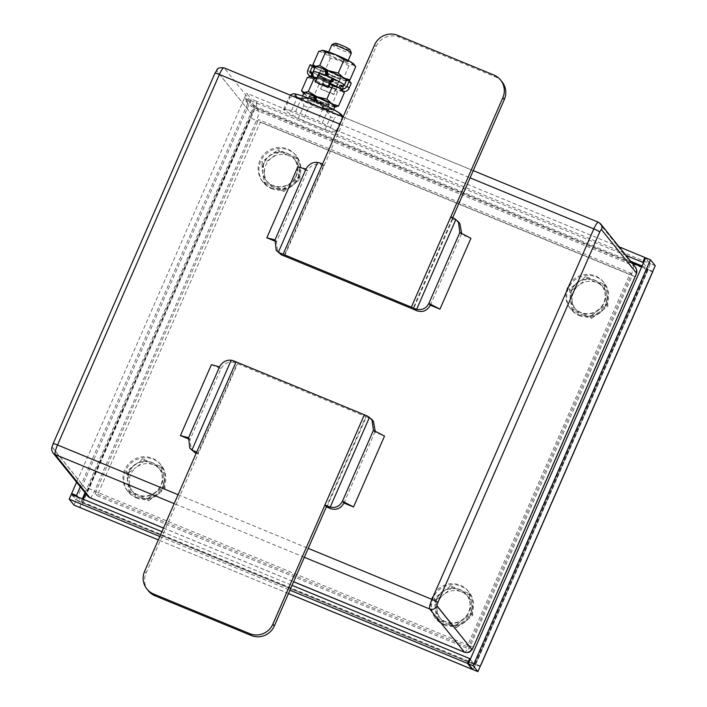 <?xml version="1.0" encoding="UTF-8"?>
<svg xmlns="http://www.w3.org/2000/svg" width="707" height="707" viewBox="0 0 707 707"><rect width="100%" height="100%" fill="white"/><g stroke="black" fill="none" stroke-linecap="round" stroke-linejoin="round"><path stroke-width="0.53" stroke-dasharray="3.54 2.65" d="M598.511 222.29A8.581 3.553 -68.7 0 1 598.67 222.396L633.313 265.532A8.838 1.714 -67.6 0 1 631.015 275.111L595.824 355.648A5.656 0.592 23.6 0 1 595.736 355.612L469.148 645.606A5.656 0.592 -156.4 0 0 473.451 646.861M601.524 353.588L636.406 273.185L601.489 229.536M635.814 275.138L636.141 272.672M53.069 452.94A5.656 5.515 141.2 0 1 52.309 447.381L87.438 491.118L122.479 410.749A5.656 0.592 -156.4 0 0 122.541 410.811L87.668 491.215L52.353 447.284A3.182 0.619 112.4 0 1 53.175 443.837A5.656 0.592 -156.4 0 1 53.122 443.687M89.93 497.763A8.838 1.714 112.4 0 0 94.517 491.118L129.708 410.573A5.656 0.592 -156.4 0 0 129.796 410.608L256.385 120.614A5.656 0.592 23.6 0 1 250.632 117.627L216.846 194.955A5.656 0.592 23.6 0 1 216.793 194.885L250.632 117.627M507.184 569.391A5.656 0.592 -156.4 0 1 507.219 569.444L473.443 646.772A5.656 0.592 -156.4 0 0 473.443 646.772L472.903 648.027M464.587 652.269A8.838 1.714 112.4 0 0 469.148 645.606L467.769 645.04L629.637 274.537L257.763 121.18L95.896 491.683L467.769 645.04L467.071 646.649L469.015 649.079L632.297 275.359L260.415 122.002L97.142 495.722L469.015 649.079M214.99 73.183A5.656 0.592 -156.4 0 0 215.043 73.334A3.182 0.619 112.4 0 1 216.749 70.983L252.152 114.728M635.381 267.113A5.656 5.515 141.2 0 0 633.313 265.532L258.682 111.043L224.066 67.881M251.436 114.021A5.656 5.515 -38.8 0 1 258.682 111.043A8.838 1.714 -67.6 0 1 256.385 120.614L257.763 121.18L258.462 119.571L260.415 122.002M291.673 110.336L283.56 109.408A29.164 3.04 -156.4 0 0 284.32 110.345L298.239 118.502A29.164 3.04 -156.4 0 0 302.914 120.747L324.946 129.832A29.164 3.04 -156.4 0 0 328.87 131.14L336.983 132.059A29.164 3.04 -156.4 0 0 336.223 131.122L322.304 122.965A29.164 3.04 -156.4 0 0 317.629 120.72L295.597 111.635A29.164 3.04 -156.4 0 0 291.673 110.336L297.073 97.973M600.729 223.969A5.656 5.515 141.2 0 0 598.67 222.396L224.039 67.907A5.656 5.515 -38.8 0 0 216.793 70.886L251.931 114.631M315.481 82.339L319.873 73.13A16.968 1.768 -156.4 0 0 319.599 73.033M331.468 80.934A16.791 1.75 -156.4 0 0 327.297 79.078L323.276 77.416A16.791 1.75 -156.4 0 0 318.291 75.578L318.919 75.658M327.341 76.02L328.189 77.081A10.782 1.122 23.6 0 1 338.591 82.843A10.782 1.122 23.6 0 1 328.26 79.555A10.782 1.122 23.6 0 1 318.83 74.208A10.782 1.122 23.6 0 1 326.263 76.285L325.414 75.225M338.326 82.498A10.605 1.105 23.6 0 1 338.423 82.772A10.605 1.105 23.6 0 1 328.269 79.546A10.605 1.105 23.6 0 1 318.99 74.288A10.605 1.105 23.6 0 1 328.198 77.107A10.605 1.105 23.6 0 1 338.326 82.498M325.079 75.092A16.968 1.768 -156.4 0 0 323.417 74.438A16.968 1.768 -156.4 0 0 319.873 73.13L319.573 73.051M320.041 73.077L329.4 76.904A16.968 1.768 -156.4 0 0 327.668 76.153M313.219 72.043A16.968 1.768 -156.4 0 0 324.08 78.371A16.968 1.768 -156.4 0 0 328.013 80.156A16.968 1.768 -156.4 0 0 333.996 82.622A16.968 1.768 -156.4 0 0 337.548 83.93A16.968 1.768 -156.4 0 0 343.991 85.485M336.249 86.554L337.416 84.036A4.949 0.963 -67.6 0 1 336.134 89.391L333.872 94.561L321.049 89.276L323.311 84.106A4.949 0.963 112.4 0 0 324.593 78.742L323.426 81.27L322.374 80.651A16.791 1.75 -156.4 0 0 327.871 83.134L331.892 84.796A16.791 1.75 -156.4 0 0 336.877 86.634L336.232 86.51L333.483 94.075L320.66 88.79L323.426 81.27M322.374 80.651L323.497 78.079L324.548 78.689M337.372 83.983L337.999 84.053L336.877 86.634M333.333 78.68A16.968 1.768 -156.4 0 0 329.4 76.904L332.82 78.309M337.416 84.036L324.593 78.742M321.049 89.276L320.66 88.79M333.872 94.561L333.483 94.075M344.097 85.255A16.791 1.75 23.6 0 1 343.496 85.441A16.791 1.75 23.6 0 1 337.999 84.053M323.497 78.079A16.791 1.75 23.6 0 1 313.325 71.805M342.515 90.337A17.675 1.838 23.6 0 1 342.374 90.929A17.675 1.838 23.6 0 1 342.126 90.956A17.675 1.838 23.6 0 1 341.561 90.929A17.675 1.838 23.6 0 1 328.896 86.722A17.675 1.838 23.6 0 1 313.793 79.476A17.675 1.838 23.6 0 1 312.741 78.839L314.173 79.538A16.791 1.75 -156.4 0 0 328.773 86.572A16.791 1.75 -156.4 0 0 340.951 90.584L342.073 88.004A16.791 1.75 -156.4 0 0 342.374 88.022A16.791 1.75 -156.4 0 0 342.975 87.827A16.791 1.75 -156.4 0 0 342.983 87.712L342.374 86.952A16.791 1.75 -156.4 0 0 339.873 85.255M313.086 74.208A16.791 1.75 -156.4 0 0 312.194 74.385A16.791 1.75 -156.4 0 0 312.185 74.5L312.794 75.26A16.791 1.75 -156.4 0 0 315.295 76.957L314.173 79.538M340.173 88.525L338.741 87.836A16.791 1.75 -156.4 0 0 324.142 80.801A16.791 1.75 -156.4 0 0 311.964 76.789L310.788 76.409M342.073 88.004L343.655 88.543A2.121 2.068 141.2 0 0 346.421 87.403L348.684 82.233L346.73 79.803M310.7 73.06L312.653 75.49A2.121 2.068 141.2 0 0 313.466 76.1L315.295 76.957M343.363 88.428L342.232 91L340.951 90.584M342.232 91L342.524 91.123A4.949 4.825 -38.8 0 0 343.293 91.371M310.126 64.717L312.079 67.147L309.825 72.317A4.949 4.825 -38.8 0 0 312.335 78.671L312.741 78.839A17.675 1.838 23.6 0 1 312.185 78.486A17.675 1.838 23.6 0 1 310.541 76.436A17.675 1.838 23.6 0 1 310.594 76.427M312.653 75.49A2.121 2.068 141.2 0 1 312.229 73.952M310.541 76.436L312.335 78.671M342.524 91.123L340.73 88.888M351.246 83.293L348.684 82.233M312.079 67.147L314.642 68.199M316.816 77.911A17.675 1.838 23.6 0 1 324.018 80.642A17.675 1.838 23.6 0 1 330.178 83.338M303.665 93.474A17.675 1.838 -156.4 0 0 306.758 95.586A17.675 1.838 -156.4 0 0 321.862 102.833A17.675 1.838 -156.4 0 0 334.517 107.04A17.675 1.838 -156.4 0 0 334.764 107.057M315.994 101.128L316.789 103.178A10.782 1.122 23.6 0 1 327.191 108.94A10.782 1.122 23.6 0 1 316.86 105.652A10.782 1.122 23.6 0 1 307.43 100.306L309.542 95.48A10.782 1.122 -156.4 0 1 315.278 96.894A10.605 1.105 -156.4 0 0 309.701 95.551A10.605 1.105 -156.4 0 0 318.981 100.809A10.605 1.105 -156.4 0 0 329.135 104.035A10.605 1.105 -156.4 0 0 329.038 103.761A10.605 1.105 -156.4 0 0 316.241 97.283M309.542 95.48A10.782 1.122 -156.4 0 0 318.972 100.827A10.782 1.122 -156.4 0 0 329.303 104.106A10.782 1.122 -156.4 0 0 317.151 97.619L316.294 96.559M303.869 92.997A16.968 1.768 -156.4 0 0 318.716 101.41A16.968 1.768 -156.4 0 0 334.968 106.589M307.324 77.487L313.793 79.476L319.016 84.345L328.896 86.722L337.522 91.981L341.561 90.929L344.336 92.758M329.939 83.886L324.018 80.642L316.515 78.583M335.286 107.049L331.742 105.21L321.862 102.833L313.236 97.575L306.758 95.586L301.536 90.717M319.016 84.345L313.236 97.575M337.522 91.981L331.742 105.21M307.686 100.659A10.605 1.105 -156.4 0 0 317.823 106.05A10.605 1.105 -156.4 0 0 327.023 108.869A10.605 1.105 -156.4 0 0 326.926 108.595A10.605 1.105 -156.4 0 0 316.798 103.204A10.605 1.105 -156.4 0 0 307.589 100.376A10.605 1.105 -156.4 0 0 307.686 100.659M353.924 64.24A17.675 1.838 23.6 0 1 352.961 64.832A17.675 1.838 23.6 0 1 340.297 60.625A17.675 1.838 23.6 0 1 325.193 53.379A17.675 1.838 23.6 0 1 321.994 50.33M347.473 61.553A10.605 1.105 23.6 0 1 347.579 61.836A10.605 1.105 23.6 0 1 337.416 58.601A10.605 1.105 23.6 0 1 328.136 53.343A10.605 1.105 23.6 0 1 337.345 56.162A10.605 1.105 23.6 0 1 347.473 61.553M315.066 67.377A17.675 1.838 -156.4 0 0 318.159 69.489A17.675 1.838 -156.4 0 0 333.262 76.736A17.675 1.838 -156.4 0 0 345.926 80.943A17.675 1.838 -156.4 0 0 346.165 80.96M346.218 80.969A17.675 1.838 -156.4 0 0 346.616 80.96A17.675 1.838 -156.4 0 0 346.616 80.059M326.678 70.824A10.605 1.105 -156.4 0 0 321.102 69.454A10.605 1.105 -156.4 0 0 330.381 74.712A10.605 1.105 -156.4 0 0 340.535 77.947A10.605 1.105 -156.4 0 0 340.438 77.664A10.605 1.105 -156.4 0 0 327.641 71.186M326.678 70.797A10.782 1.122 -156.4 0 0 320.943 69.383A10.782 1.122 -156.4 0 0 330.372 74.73A10.782 1.122 -156.4 0 0 340.703 78.017A10.782 1.122 -156.4 0 0 328.552 71.522L327.695 70.461M315.269 66.9A16.968 1.768 -156.4 0 0 330.116 75.322A16.968 1.768 -156.4 0 0 346.368 80.492M318.724 51.39L325.193 53.379L330.416 58.248L340.297 60.625L348.922 65.884L352.961 64.832L355.736 66.661M348.489 80.536L345.926 80.943L343.142 79.113L333.262 76.736L324.637 71.478L318.159 69.489L312.945 64.629M330.416 58.248L324.637 71.478M348.922 65.884L343.142 79.113M314.986 100.703L314.862 102.382L314.076 100.323M316.789 103.178L317.151 97.619M307.43 100.306A10.782 1.122 23.6 0 1 314.862 102.382M314.005 101.322A16.968 1.768 -156.4 0 0 301.756 97.831A16.968 1.768 -156.4 0 0 316.603 106.244A16.968 1.768 -156.4 0 0 332.856 111.423A16.968 1.768 -156.4 0 0 315.932 102.108M298.239 118.502L303.869 105.617C302.817 99.148 295.075 94.605 289.95 97.46L284.32 110.345M303.869 105.617A29.164 3.04 -156.4 0 0 308.544 107.862L302.914 120.747M308.544 107.862C312.538 106.218 316.665 106.695 320.925 109.285C325.794 110.46 329.011 113.014 330.576 116.947A29.164 3.04 -156.4 0 0 334.499 118.246L328.87 131.14M324.946 129.832L330.576 116.947M336.983 132.059L342.913 117.477L341.437 115.895L338.282 115.533L336.435 116.063L334.499 118.246M341.949 116.478L341.852 118.237L336.223 131.122M322.304 122.965L327.703 110.601M322.913 108.622L317.629 120.72M295.597 111.635L300.882 99.537M283.56 109.408L290.135 95.109M335.268 43.313A8.13 0.848 -156.4 0 0 335.268 43.595A8.13 0.848 -156.4 0 0 343.425 47.89A8.13 0.848 -156.4 0 0 350.089 49.79M331.937 44.647A10.605 1.105 -156.4 0 0 332.043 44.921A10.605 1.105 -156.4 0 0 342.17 50.312A10.605 1.105 -156.4 0 0 351.379 53.131M443.324 623.883A21.21 20.689 -38.8 0 0 468.361 616.964A21.21 20.689 -38.8 0 0 468.308 591.273A21.21 20.689 -38.8 0 0 438.808 588.427A21.21 20.689 -38.8 0 0 435.229 617.838A21.21 20.689 -38.8 0 0 443.324 623.883M270.684 187.682A21.21 20.689 -38.8 0 0 295.729 180.753A21.21 20.689 -38.8 0 0 295.667 155.072A21.21 20.689 -38.8 0 0 266.177 152.217A21.21 20.689 -38.8 0 0 262.597 181.628A21.21 20.689 -38.8 0 0 270.684 187.682M135.558 496.968A21.21 20.689 -38.8 0 0 160.604 490.048A21.21 20.689 -38.8 0 0 160.542 464.358A21.21 20.689 -38.8 0 0 131.051 461.512A21.21 20.689 -38.8 0 0 127.472 490.923A21.21 20.689 -38.8 0 0 135.558 496.968M578.45 314.597A21.21 20.689 -38.8 0 0 603.486 307.678A21.21 20.689 -38.8 0 0 603.433 281.987A21.21 20.689 -38.8 0 0 573.934 279.141A21.21 20.689 -38.8 0 0 570.355 308.552A21.21 20.689 -38.8 0 0 578.45 314.597M80.262 486.796L248.891 100.827L255.307 108.144A6.186 0.645 23.6 0 1 248.837 104.769L244.083 98.847L76.586 482.227M72.803 494.927L76.418 499.434A6.186 0.645 -156.4 0 0 82.878 502.81L255.307 108.144A6.186 1.202 112.4 0 0 256.915 101.446L251.303 99.13L249.191 103.964L254.803 106.28L254.573 107.234L85.759 493.636M77.611 496.915L82.878 502.81A6.186 1.202 112.4 0 1 79.67 507.467M248.891 100.827L244.083 98.847M79.564 507.387L81.676 502.553L76.064 500.238L73.952 505.072M83.302 499.257L81.694 502.562L474.406 664.518L474.865 663.846L475.599 664.766L82.878 502.81M472.797 669.308A6.186 1.202 112.4 0 0 475.599 664.766A6.186 0.645 23.6 0 0 480.247 666.241M643.37 263.066L647.515 268.227L647.285 269.19L648.019 270.101A6.186 1.202 112.4 0 0 649.627 263.393L256.915 101.446L254.803 106.28L630.706 261.298M470.243 659.339L474.388 664.5M71.31 494.317L76.064 500.238M161.921 531.682L292.062 585.352M159.809 536.516L289.958 590.186M625.951 255.377L244.436 98.043L249.191 103.964M244.436 98.043L246.549 93.209L251.303 99.13M649.627 263.393L645.482 258.232M619.102 246.849L246.549 93.209M480.353 666.012L475.546 664.032L473.08 669.67M82.145 501.899L475.555 664.05L647.974 269.385L641.709 266.884M255.307 108.144L648.019 270.101A6.186 0.645 -156.4 0 0 652.835 271.515M655.239 265.708L650.431 263.729L475.555 664.05M652.773 271.347L647.966 269.367M645.668 257.799L650.431 263.729M148.329 590.787A17.675 17.242 141.2 0 1 146.084 573.103L198.181 453.947L197.668 453.717A28.854 3.005 23.6 0 1 196.201 453.205M232.974 360.641L234.574 362.629A28.854 3.005 -156.4 0 0 237.084 363.504L365.802 416.573L326.395 506.786M373.464 421.434L369.222 418.155A28.854 3.005 23.6 0 1 366.332 416.803L365.802 416.573M343.929 503.013L375.231 431.252M373.429 430.316L374.896 432.136L384.511 436.104M188.583 437.73L190.05 439.551L191.323 450.067M234.574 362.629C228.9 361.047 224.375 363.062 221.008 368.674L219.55 366.853M211.393 364.706L221.008 368.674L190.05 439.551L188.186 438.791M196.679 452.109L198.146 453.929M196.714 452.127L198.181 453.947M196.732 452.091L198.19 453.912L237.57 363.69M324.884 504.975L326.342 506.804M452.674 217.747L452.206 218.71L452.754 218.993A28.854 3.005 -156.4 0 0 455.644 220.337L454.044 218.348M284.585 256.084L376.071 46.671A17.675 17.242 141.2 0 1 399.137 37.171L495.315 76.833A17.675 17.242 141.2 0 1 502.058 81.879M450.73 216.925L452.241 218.728M323.992 165.88L323.506 165.694A28.854 3.005 23.6 0 1 320.996 164.811C315.322 163.229 310.797 165.244 307.439 170.864L305.972 169.035M297.815 166.896L307.439 170.864L276.472 241.741L277.745 252.249M275.005 239.92L276.472 241.741L274.608 240.972M459.85 232.497L461.317 234.317L461.653 233.434M459.895 223.615L455.644 220.337M430.351 305.194L461.317 234.317L470.933 238.286M322.578 164.033L324.027 165.889M88.764 488.13A5.656 0.592 -156.4 0 0 94.517 491.118L95.896 491.683L95.189 493.292L467.071 646.649M572.228 300.996L573.112 310.691L582.586 314.783A17.675 17.242 141.2 0 1 579.263 284.894L570.894 290.763L572.228 300.996M591.626 318.327L599.987 312.45A17.675 17.242 141.2 0 1 582.586 314.783L591.626 318.327L590.133 316.471L598.281 310.32A17.675 17.242 -38.8 0 0 594.958 280.432L585.696 276.623L587.19 278.478L579.263 284.894A17.675 17.242 141.2 0 1 596.664 282.561L587.19 278.478M607.914 306.034L607.021 296.339A17.675 17.242 141.2 0 1 599.987 312.45L607.914 306.034L606.429 304.178L604.211 284.249L594.958 280.432A17.675 17.242 -38.8 0 0 577.557 282.765L569.409 288.916L570.894 290.763M605.696 286.105L596.664 282.561A17.675 17.242 141.2 0 1 607.021 296.339L605.696 286.105L604.211 284.249M585.696 276.623L577.557 282.765A17.675 17.242 -38.8 0 0 570.514 298.875L571.627 308.835L573.112 310.691M569.409 288.916L570.514 298.875A17.675 17.242 -38.8 0 0 598.281 310.32L606.429 304.178M571.627 308.835L590.133 316.471M571.645 289.631A17.675 17.242 -38.8 0 0 573.89 307.306A17.675 17.242 -38.8 0 0 603.698 302.852A17.675 17.242 -38.8 0 0 601.454 285.168A17.675 17.242 -38.8 0 0 571.645 289.631M129.337 483.367L130.229 493.062L139.703 497.154A17.675 17.242 141.2 0 1 136.38 467.265L128.011 473.133L129.337 483.367M148.735 500.697L157.104 494.82A17.675 17.242 141.2 0 1 139.703 497.154L148.735 500.697L147.25 498.842L155.399 492.691A17.675 17.242 -38.8 0 0 152.067 462.802L142.814 458.993L144.308 460.84L136.38 467.265A17.675 17.242 141.2 0 1 153.781 464.932L144.308 460.84M165.031 488.404L164.139 478.71A17.675 17.242 141.2 0 1 157.104 494.82L165.031 488.404L163.538 486.549L161.329 466.62L152.067 462.802A17.675 17.242 -38.8 0 0 134.666 465.135L126.526 471.277L128.011 473.133M162.813 468.476L153.781 464.932A17.675 17.242 141.2 0 1 164.139 478.71L162.813 468.476L161.329 466.62M142.814 458.993L134.666 465.135A17.675 17.242 -38.8 0 0 127.631 481.246L128.745 491.206L130.229 493.062M126.526 471.277L127.631 481.246A17.675 17.242 -38.8 0 0 155.399 492.691L163.538 486.549M128.745 491.206L147.25 498.842M128.762 472.002A17.675 17.242 -38.8 0 0 131.007 489.677A17.675 17.242 -38.8 0 0 160.816 485.223A17.675 17.242 -38.8 0 0 158.571 467.539A17.675 17.242 -38.8 0 0 128.762 472.002M437.103 610.291L437.987 619.977L447.46 624.069A17.675 17.242 141.2 0 1 444.137 594.18L435.777 600.057L437.103 610.291M456.501 627.613L464.861 621.736A17.675 17.242 141.2 0 1 447.46 624.069L456.501 627.613L455.008 625.757L463.156 619.615A17.675 17.242 -38.8 0 0 459.833 589.726L450.571 585.909L452.065 587.764L444.137 594.18A17.675 17.242 141.2 0 1 461.538 591.847L452.065 587.764M472.789 615.32L471.905 605.625A17.675 17.242 141.2 0 1 464.861 621.736L472.789 615.32L471.304 613.464L469.086 593.544L459.833 589.726A17.675 17.242 -38.8 0 0 442.432 592.051L434.284 598.202L435.777 600.057M470.57 595.391L461.538 591.847A17.675 17.242 141.2 0 1 471.905 605.625L470.57 595.391L469.086 593.544M450.571 585.909L442.432 592.051A17.675 17.242 -38.8 0 0 435.388 608.161L436.502 618.121L437.987 619.977M434.284 598.202L435.388 608.161A17.675 17.242 -38.8 0 0 463.156 619.615L471.304 613.464M436.502 618.121L455.008 625.757M436.519 598.917A17.675 17.242 -38.8 0 0 438.764 616.592A17.675 17.242 -38.8 0 0 468.573 612.138A17.675 17.242 -38.8 0 0 466.328 594.463A17.675 17.242 -38.8 0 0 436.519 598.917M444.102 624.855A21.21 20.689 -38.8 0 0 469.148 617.936A21.21 20.689 -38.8 0 0 469.086 592.245A21.21 20.689 -38.8 0 0 439.595 589.399A21.21 20.689 -38.8 0 0 436.007 618.811A21.21 20.689 -38.8 0 0 444.102 624.855M299.264 169.424L297.939 159.19L288.907 155.646A17.675 17.242 141.2 0 1 292.23 185.534L300.157 179.118L299.264 169.424M279.433 151.554L271.506 157.97A17.675 17.242 141.2 0 1 288.907 155.646L279.433 151.554L277.939 149.698L269.791 155.849A17.675 17.242 -38.8 0 0 273.123 185.738L282.376 189.556L283.861 191.411L292.23 185.534A17.675 17.242 141.2 0 1 274.829 187.859L283.861 191.411M263.137 163.847L264.462 174.081A17.675 17.242 141.2 0 1 271.506 157.97L263.137 163.847L261.652 161.991L263.861 181.92L273.123 185.738A17.675 17.242 -38.8 0 0 290.524 183.405L298.663 177.263L300.157 179.118M265.355 183.776L274.829 187.859A17.675 17.242 141.2 0 1 264.462 174.081L265.355 183.776L263.861 181.92M282.376 189.556L290.524 183.405A17.675 17.242 -38.8 0 0 297.559 167.294L296.445 157.334L297.939 159.19M298.663 177.263L297.559 167.294A17.675 17.242 -38.8 0 0 269.791 155.849L261.652 161.991M296.445 157.334L277.939 149.698M295.941 175.937A17.675 17.242 -38.8 0 0 293.697 158.253A17.675 17.242 -38.8 0 0 263.888 162.716A17.675 17.242 -38.8 0 0 266.132 180.391A17.675 17.242 -38.8 0 0 295.941 175.937M271.47 188.654A21.21 20.689 -38.8 0 0 296.507 181.726A21.21 20.689 -38.8 0 0 296.454 156.044A21.21 20.689 -38.8 0 0 266.954 153.189A21.21 20.689 -38.8 0 0 263.375 182.6A21.21 20.689 -38.8 0 0 271.47 188.654M635.319 276.366A5.656 0.592 -156.4 0 1 631.015 275.111L629.637 274.537L630.344 272.929L258.462 119.571M95.189 493.292L97.142 495.722M630.344 272.929L632.297 275.359M136.345 497.94A21.21 20.689 -38.8 0 0 161.382 491.02A21.21 20.689 -38.8 0 0 161.329 465.33A21.21 20.689 -38.8 0 0 131.838 462.484A21.21 20.689 -38.8 0 0 128.25 491.895A21.21 20.689 -38.8 0 0 136.345 497.94M579.227 315.569A21.21 20.689 -38.8 0 0 604.264 308.65A21.21 20.689 -38.8 0 0 604.211 282.959A21.21 20.689 -38.8 0 0 574.72 280.113A21.21 20.689 -38.8 0 0 571.132 309.525A21.21 20.689 -38.8 0 0 579.227 315.569M326.316 75.596L326.263 76.285M328.189 77.081L328.552 71.522M87.712 496.075A5.656 5.515 141.2 0 1 86.952 490.517M122.479 410.749L216.793 194.885M215.043 73.334L53.175 443.837M339.943 124.193L470.093 177.864M323.276 77.416L318.875 75.605M317.735 77.169L330.558 82.463M331.618 80.854L327.297 79.078M331.892 84.796L336.293 86.608M323.47 81.323L327.871 83.134M319.281 73.325L318.291 75.578M323.311 84.106L336.134 89.391M335.737 88.905L322.913 83.62M342.983 87.712L343.655 88.543M341.702 86.113L342.374 86.952M312.185 74.5L311.513 73.669M313.466 76.1L312.794 75.26M346.421 87.403L344.468 84.973M312.635 78.795L313.758 76.215M309.825 72.317L307.872 69.887M342.612 119.174A29.164 3.04 -156.4 0 0 341.852 118.237M320.845 109.028A25.629 2.669 -156.4 0 0 340.553 114.207A25.629 2.669 -156.4 0 0 313.767 100.217A25.629 2.669 -156.4 0 0 294.068 95.038A25.629 2.669 -156.4 0 0 320.845 109.028M289.19 96.514A29.164 3.04 -156.4 0 0 289.95 97.46M474.865 663.846L647.285 269.19M631.97 262.871L254.573 107.234M648.019 270.101L475.599 664.766M248.837 104.769L76.418 499.434M81.225 501.413L82.339 498.868M85.026 492.726L253.654 106.748M288.474 593.571L158.324 539.901L288.491 593.544M642.097 265.991L647.515 268.227M326.917 507.016L366.332 416.803M369.222 418.155L367.622 416.167M197.668 453.717L237.084 363.504M144.617 571.283L146.084 573.103M452.224 218.755L412.817 308.968M319.396 162.822L320.996 164.811M323.506 165.694L284.09 255.899M452.754 218.993L413.339 309.198M374.613 44.85L376.071 46.671M493.848 75.013L495.315 76.833M397.679 35.35L399.137 37.171M163.503 528.049L293.652 581.728M304.328 557.284L174.178 503.605M178.076 494.697L308.225 548.367M473.257 170.626L343.107 116.955M318.839 75.578L331.663 80.863M320.059 73.13L318.937 75.702M337.354 83.93L336.232 86.51M342.975 87.827L343.867 85.777M309.869 76.533L310.453 77.266M309.701 95.551L307.589 100.376M329.135 104.035L327.023 108.869M321.102 69.454L318.99 74.288M340.535 77.947L338.423 82.772M327.191 108.94L329.303 104.106M332.856 111.423L333.669 109.55M301.756 97.831L302.578 95.966M342.771 116.814L342.913 117.477M328.728 51.991L328.136 53.343M348.171 60.484L347.579 61.836M474.406 664.518L81.694 502.562M163.485 528.102L293.626 581.773M435.229 617.838L436.007 618.811M468.308 591.273L469.086 592.245M262.597 181.628L263.375 182.6M295.667 155.072L296.454 156.044M127.472 490.923L128.25 491.895M160.542 464.358L161.329 465.33M570.355 308.552L571.132 309.525M603.433 281.987L604.211 282.959M338.591 82.843L340.703 78.017M318.83 74.208L320.943 69.383"/><path stroke-width="1.06" d="M437.88 602.479A3.182 0.619 -67.6 0 0 437.05 605.926L471.657 649.159A5.656 5.515 141.2 0 1 464.411 652.146L429.609 608.886A8.838 1.714 112.4 0 1 431.968 599.395A5.656 0.592 23.6 0 1 437.88 602.479L599.748 231.984A3.182 0.619 -67.6 0 1 601.454 229.625L636.627 273.282L601.524 353.588A5.656 0.592 23.6 0 0 601.489 353.535L601.533 353.597M174.178 503.605L55.137 454.513A5.656 5.515 141.2 0 1 53.069 452.94C50.4 448.724 52.185 447.266 53.122 443.687A5.656 0.592 -156.4 0 1 57.523 444.977A8.838 1.714 -67.6 0 0 55.173 454.468L89.78 497.648A8.838 1.714 112.4 0 0 89.922 497.763A8.838 1.714 112.4 0 0 89.93 497.763L163.485 528.102M293.652 581.728L464.411 652.146A8.838 1.714 112.4 0 0 464.561 652.261L464.561 652.261A8.838 1.714 112.4 0 0 464.587 652.269M471.657 649.159L472.143 649.768L601.489 353.535M304.328 557.284L429.759 609.01A5.656 5.515 -38.8 0 0 437.006 606.023L472.143 649.768M331.742 80.943L328.304 87.633L327.915 87.147L330.169 81.977A4.949 0.963 -67.6 0 1 332.741 78.247A4.949 0.963 -67.6 0 1 332.82 78.309L331.742 80.943L332.794 81.561A16.791 1.75 -156.4 0 0 331.468 80.934M343.991 85.485A16.968 1.768 -156.4 0 0 344.256 85.326A16.968 1.768 -156.4 0 0 333.333 78.68L332.864 78.371M312.361 74.005L313.325 71.805A16.791 1.75 23.6 0 1 319.423 72.998L319.573 73.051M333.333 78.68L333.925 78.981A16.791 1.75 23.6 0 1 344.097 85.255L343.867 85.777M319.997 73.024A4.949 0.963 112.4 0 0 319.918 72.962A4.949 0.963 112.4 0 0 317.346 76.683L315.092 81.853L327.915 87.147M315.092 81.853L328.304 87.633M319.599 73.033A16.968 1.768 -156.4 0 0 313.157 71.734A16.968 1.768 -156.4 0 0 313.219 72.043M313.157 71.734L315.269 66.9A16.968 1.768 -156.4 0 1 325.803 69.71L325.414 75.225A16.968 1.768 -156.4 0 0 325.079 75.092M327.668 76.153A16.968 1.768 -156.4 0 0 327.332 76.011L327.695 70.461A16.968 1.768 -156.4 0 1 346.368 80.492L344.256 85.326M343.293 91.371A4.949 4.825 -38.8 0 0 348.984 88.463L351.246 83.293L349.293 80.863L346.73 79.803L344.468 84.973A2.121 2.068 -38.8 0 1 341.702 86.113L339.873 85.255L338.803 87.703M312.07 76.55L313.086 74.208L311.513 73.669A2.121 2.068 -38.8 0 1 310.435 70.939L312.688 65.769L314.642 68.199L312.388 73.369A2.121 2.068 141.2 0 0 312.229 73.952M310.594 76.427A17.675 1.838 23.6 0 1 310.665 76.418A17.675 1.838 23.6 0 1 310.788 76.409A17.675 1.838 23.6 0 1 311.354 76.444A17.675 1.838 23.6 0 1 316.816 77.911M311.805 73.784L310.788 76.409M310.682 76.365L310.391 76.241A4.949 4.825 141.2 0 1 307.872 69.887L310.126 64.717L312.688 65.769M340.173 88.525A17.675 1.838 23.6 0 1 340.73 88.888A17.675 1.838 23.6 0 1 342.515 90.337L344.336 92.758L339.121 87.889A17.675 1.838 23.6 0 1 340.173 88.525L341.41 85.998M349.293 80.863L347.031 86.033A4.949 4.825 141.2 0 1 340.58 88.693L340.279 88.569M330.178 83.338A17.675 1.838 23.6 0 1 339.121 87.889L332.644 85.901L329.939 83.886M334.764 107.057A17.675 1.838 -156.4 0 0 335.215 107.057A17.675 1.838 -156.4 0 0 332.078 104A17.675 1.838 -156.4 0 0 316.983 96.753A17.675 1.838 -156.4 0 0 304.319 92.546A17.675 1.838 -156.4 0 0 303.356 93.138A17.675 1.838 -156.4 0 0 303.665 93.474M316.241 97.283A10.605 1.105 -156.4 0 0 315.278 96.912L314.986 100.703M314.076 100.323L314.403 95.807A16.968 1.768 -156.4 0 0 303.869 92.997L302.578 95.966M333.669 109.55L334.968 106.589A16.968 1.768 -156.4 0 0 316.294 96.559L315.994 101.128M314.403 95.807L315.278 96.894M316.515 78.583L314.138 78.265L311.354 76.444L307.324 77.487L301.536 90.717L303.356 93.138M301.536 90.717L304.319 92.546L308.358 91.503L316.983 96.753L326.864 99.13L332.078 104L338.556 105.988L335.286 107.049M344.336 92.758L338.556 105.988M314.138 78.265L308.358 91.503M332.644 85.901L326.864 99.13M350.522 61.792A17.675 1.838 23.6 0 1 353.924 64.24L355.736 66.661L350.522 61.792L344.044 59.803L335.418 54.554A17.675 1.838 23.6 0 1 350.522 61.792M321.994 50.33A17.675 1.838 23.6 0 1 322.065 50.321A17.675 1.838 23.6 0 1 322.754 50.347A17.675 1.838 23.6 0 1 335.418 54.554L325.538 52.177L322.754 50.347L318.724 51.39L312.945 64.629L314.756 67.041A17.675 1.838 -156.4 0 0 315.066 67.377M346.616 80.059A17.675 1.838 -156.4 0 0 343.478 77.903A17.675 1.838 -156.4 0 0 328.384 70.656A17.675 1.838 -156.4 0 0 315.72 66.449A17.675 1.838 -156.4 0 0 314.756 67.041M327.641 71.186A10.605 1.105 -156.4 0 0 326.678 70.824M325.803 69.71L326.678 70.797L326.316 75.596M312.945 64.629L315.72 66.449L319.758 65.406L328.384 70.656L338.264 73.033L343.478 77.903L349.956 79.891L348.489 80.536M355.736 66.661L349.956 79.891M325.538 52.177L319.758 65.406M344.044 59.803L338.264 73.033M327.703 110.601L329.126 108.931L333.492 109.576L338.909 112.749L341.949 116.478M300.882 99.537L301.226 98.75C308.146 96.099 320.412 101.154 323.258 107.835L322.913 108.622M290.135 95.109L292.981 93.81L295.173 93.943L297.073 97.973M348.171 60.484L351.379 53.131A10.605 1.105 -156.4 0 0 351.37 53.007L350.089 49.79A8.13 0.848 -156.4 0 0 350.018 49.676A8.13 0.848 -156.4 0 0 342.639 45.708A8.13 0.848 -156.4 0 0 335.268 43.313L332.043 44.559A10.605 1.105 -156.4 0 0 331.937 44.647L328.728 51.991M351.37 53.007A10.605 1.105 -156.4 0 0 351.273 52.857A10.605 1.105 -156.4 0 0 341.658 47.687A10.605 1.105 -156.4 0 0 332.043 44.559M80.262 486.796L76.471 495.492L77.611 496.915M76.471 495.492L71.654 493.513L72.803 494.927M76.586 482.227L71.654 493.513M161.921 531.682L71.31 494.317L69.198 499.151L73.952 505.072L79.564 507.387A6.186 1.202 112.4 0 0 79.67 507.467L158.324 539.901L79.564 507.387M292.062 585.352L469.634 658.579L467.521 663.413L472.276 669.335A6.186 1.202 112.4 0 0 472.382 669.414A6.186 1.202 112.4 0 0 472.797 669.308M469.634 658.579L470.243 659.339M69.198 499.151L159.809 536.516M289.958 590.186L467.521 663.413M625.951 255.377L642.76 262.306L643.37 263.066M645.482 258.232L644.872 257.472L619.102 246.849M642.76 262.306L644.872 257.472M477.888 671.65L473.133 665.729L650.484 259.787L645.668 257.799L468.326 663.74L473.08 669.67L477.888 671.65L480.353 666.012A6.186 0.645 23.6 0 1 480.407 666.171A6.186 0.645 23.6 0 1 480.247 666.241M480.407 666.171L652.835 271.515A6.186 0.645 -156.4 0 0 652.773 271.347L655.239 265.708L650.484 259.787M468.326 663.74L473.133 665.729M329.807 508.368C335.966 510.551 340.677 508.775 343.929 503.013L342.462 501.192C339.758 506.247 335.684 508.218 330.231 507.096L328.207 506.371L329.807 508.368A28.854 3.005 -156.4 0 1 326.917 507.016L324.893 504.948M188.186 438.791L180.426 435.592L211.393 364.706L219.55 366.853C222.325 361.993 226.205 359.775 231.189 360.208L232.974 360.641A11.798 1.228 -156.4 0 1 236.103 361.869L364.344 414.753L324.928 504.957L326.378 506.813L274.316 625.987A17.675 17.242 141.2 0 1 251.25 635.487L155.072 595.824A17.675 17.242 141.2 0 1 148.329 590.787L146.862 588.958A17.675 17.242 -38.8 0 0 153.605 594.004L249.783 633.666A17.675 17.242 -38.8 0 0 272.849 624.166L324.911 504.992A11.798 1.228 23.6 0 1 328.207 506.371M236.103 361.869L144.617 571.283A17.675 17.242 -38.8 0 0 146.862 588.958M364.344 414.753A11.798 1.228 23.6 0 1 367.622 416.167L371.953 419.551L373.429 430.316L342.462 501.192L353.544 506.981L343.929 503.013M375.231 431.252L373.464 421.434L371.962 419.551M189.812 448.185L195.159 452.842L193.568 450.845L189.812 448.185L188.583 437.73L219.55 366.853M196.696 452.073A11.798 1.228 -156.4 0 0 193.568 450.845M196.201 453.205A28.854 3.005 23.6 0 1 195.159 452.842M416.229 310.55A28.854 3.005 23.6 0 1 413.339 309.198L284.09 255.899A28.854 3.005 -156.4 0 1 281.589 255.024L279.99 253.035L276.234 250.366L275.005 239.92L305.972 169.035C308.809 164.139 312.688 161.93 317.611 162.389L319.396 162.822A11.798 1.228 -156.4 0 1 322.533 164.051L283.118 254.264L411.35 307.147A11.798 1.228 23.6 0 1 414.629 308.561L416.229 310.55C422.397 312.741 427.099 310.956 430.351 305.194L428.884 303.374L459.85 232.497L458.383 221.742L459.895 223.615L461.653 233.434M411.35 307.147L502.845 97.734A17.675 17.242 -38.8 0 0 500.591 80.05L502.058 81.879A17.675 17.242 141.2 0 1 504.303 99.554L452.674 217.747M500.591 80.05A17.675 17.242 -38.8 0 0 493.848 75.013L397.679 35.35A17.675 17.242 -38.8 0 0 374.613 44.85L322.533 164.051M276.234 250.375L281.589 255.024M450.748 216.89L450.774 216.899A11.798 1.228 23.6 0 1 454.044 218.348L458.383 221.742M459.85 232.497L470.933 238.286L439.966 309.162L428.884 303.374C426.241 308.402 422.167 310.373 416.653 309.286L414.629 308.561M283.118 254.264A11.798 1.228 -156.4 0 0 279.99 253.035M439.966 309.162L430.351 305.194M274.608 240.972L266.848 237.773L275.005 239.92M266.848 237.773L297.815 166.896L305.972 169.035M180.426 435.592L188.583 437.73M353.544 506.981L384.511 436.104L373.429 430.316M636.415 273.158C637.184 271.762 636.839 269.747 635.381 267.113A5.656 5.515 141.2 0 1 636.141 272.672M472.903 648.027L635.319 276.366A5.656 0.592 -156.4 0 0 635.31 276.278M635.381 267.113L600.729 223.969A5.656 5.515 141.2 0 1 601.489 229.536L601.454 229.625M163.503 528.049L89.78 497.648A5.656 5.515 141.2 0 1 87.712 496.075L53.069 452.94M598.511 222.29A8.838 1.714 112.4 0 0 598.422 222.245A8.838 1.714 112.4 0 0 593.836 228.891A5.656 0.592 23.6 0 1 599.748 231.984M470.093 177.864L593.836 228.891L431.968 599.395L308.225 548.367M178.076 494.697L57.523 444.977L219.391 74.474A5.656 0.592 -156.4 0 0 214.99 73.183L53.122 443.687M339.943 124.193L219.391 74.474A8.838 1.714 -67.6 0 1 223.986 67.828A8.838 1.714 -67.6 0 1 224.066 67.881M332.794 81.561L333.925 78.981M330.169 81.977L317.346 76.683M310.435 70.939L312.388 73.369M347.031 86.033L348.984 88.463M301.226 98.75A29.164 3.04 -156.4 0 0 297.302 97.442M327.933 110.08A29.164 3.04 -156.4 0 0 323.258 107.835M85.759 493.636L83.302 499.257M641.709 266.884L631.97 262.871M82.339 498.868L85.026 492.726M288.491 593.544L472.276 669.335M630.706 261.298L642.097 265.991M480.353 666.012L652.773 271.347M369.487 417.245L330.231 507.096M231.189 360.208L191.933 450.067M272.849 624.166L274.316 625.987M153.605 594.004L155.072 595.824M249.783 633.666L251.25 635.487M278.355 252.249L317.611 162.389M416.653 309.286L455.909 219.426M502.845 97.734L504.303 99.554M635.319 276.366L635.814 275.138M87.712 496.075L89.922 497.763M293.626 581.773L464.561 652.261C470.509 653.109 469.74 651.518 471.923 649.68M473.257 170.626L598.422 222.245L600.729 223.969M343.107 116.955L223.986 67.828C215.944 67.421 218.11 68.968 214.99 73.183M319.918 72.962L332.741 78.247M308.499 74.836L309.869 76.533M295.173 93.943C302.596 95.498 313.528 99.722 327.995 106.616C342.144 113.827 342.25 115.029 342.913 117.477M472.382 669.414L288.474 593.571"/></g></svg>
